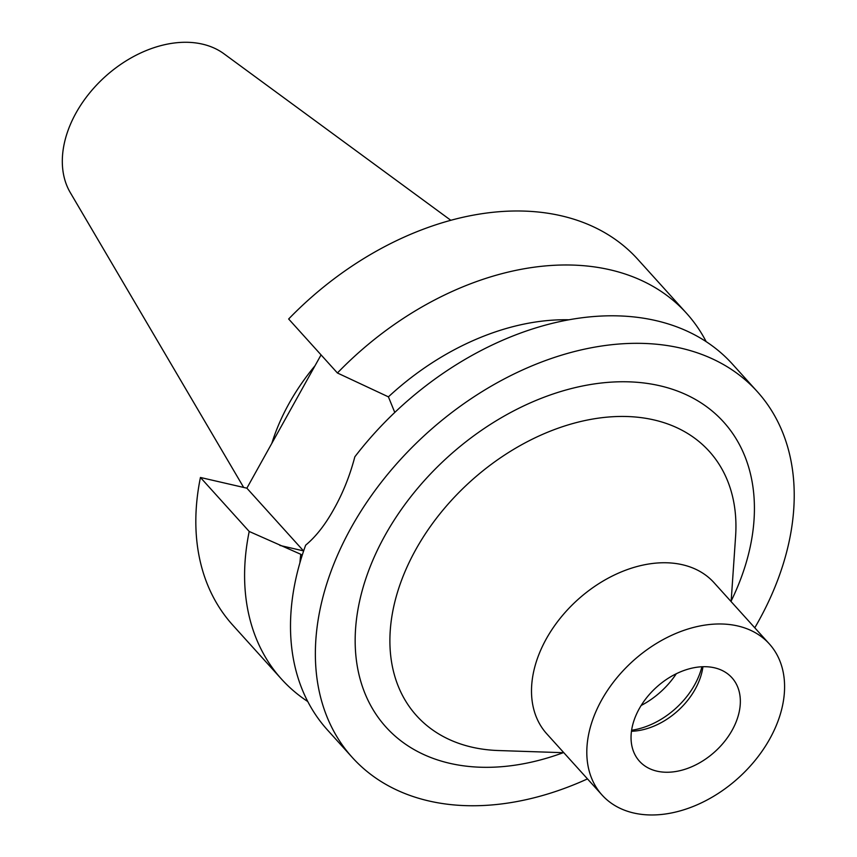 <?xml version="1.0" encoding="UTF-8"?>
<svg xmlns="http://www.w3.org/2000/svg" width="857" height="857" viewBox="0 0 857 857"><rect width="100%" height="100%" fill="white"/><g stroke="black" fill="none" stroke-linecap="round" stroke-linejoin="round"><path stroke-width="1.29" d="M450.825 220.303L223.966 53.787A104.608 73.059 137.9 0 0 202.402 44.125A104.608 73.059 137.9 0 0 93.692 88.207A104.608 73.059 137.9 0 0 70.285 192.6L243.667 487.44M315.012 365.757A188.347 131.549 137.9 0 0 271.862 443.273M337.412 372.988A272.89 190.586 -42.1 0 1 610.034 269.794A272.89 190.586 -42.1 0 1 686.532 313.276L637.769 259.296A272.89 190.586 137.9 0 0 561.281 215.803A272.89 190.586 137.9 0 0 288.648 318.997L337.412 372.988L388.414 396.855A225.423 157.442 137.9 0 1 568.994 319.79M321.064 354.884L246.87 488.179L200.442 477.478A272.89 190.586 137.9 0 0 232.75 625.117L281.514 679.108A272.89 190.586 -42.1 0 1 249.205 531.469L300.796 554.286A225.423 157.442 137.9 0 0 299.907 562.835M307.77 701.54A272.89 190.586 -42.1 0 1 281.514 679.108M200.442 477.478L249.205 531.469M303.614 551.008A95.513 61.436 103 0 1 303.507 550.88L246.87 488.179M686.532 313.276A272.89 190.586 -42.1 0 1 706.189 341.675M757.299 391.628L732.446 364.107A272.89 190.586 137.9 0 0 655.948 320.614A272.89 190.586 137.9 0 0 354.841 456.802C349.892 475.635 342.982 492.925 334.123 508.694C325.424 524.484 315.933 536.643 305.66 545.159A272.89 190.586 137.9 0 0 327.428 729.928L352.281 757.449A272.89 190.586 -42.1 0 1 384.761 477.874A272.89 190.586 -42.1 0 1 680.801 348.135A272.89 190.586 -42.1 0 1 757.299 391.628A272.89 190.586 -42.1 0 1 754.781 627.795M300.796 554.286L302.157 555.422M394.777 412.442L388.414 396.855M587.484 778.895A272.89 190.586 -42.1 0 1 428.779 800.941A272.89 190.586 -42.1 0 1 352.281 757.449M731.171 601.003A227.523 158.909 137.9 0 0 659.858 385.768A227.523 158.909 137.9 0 0 385.039 535.4A227.523 158.909 137.9 0 0 449.721 763.308A227.523 158.909 137.9 0 0 563.231 752.692M731.128 601.614L735.595 536.364A197.206 137.731 137.9 0 0 653.987 419.93A197.206 137.731 -42.1 0 0 415.784 549.616A197.206 137.731 -42.1 0 0 471.853 747.143A197.206 137.731 137.9 0 0 498.463 750.539L563.831 752.714M769.34 643.918L714.042 582.696A112.717 78.726 137.9 0 0 682.44 564.731A112.717 78.726 137.9 0 0 560.167 618.315A112.717 78.726 137.9 0 0 546.745 733.796L602.053 795.028A112.717 78.726 -42.1 0 1 615.465 679.547A112.717 78.726 -42.1 0 1 737.748 625.964A112.717 78.726 -42.1 0 1 769.34 643.918A112.717 78.726 -42.1 0 1 755.928 759.398A112.717 78.726 -42.1 0 1 633.644 812.982A112.717 78.726 -42.1 0 1 602.053 795.028M656.933 771.15A62.293 43.503 137.9 0 0 724.508 741.541A62.293 43.503 137.9 0 0 731.921 677.726A62.293 43.503 137.9 0 0 714.459 667.796A62.293 43.503 137.9 0 0 646.885 697.405A62.293 43.503 137.9 0 0 639.472 761.22A62.293 43.503 137.9 0 0 656.933 771.15M702.933 666.714A62.293 43.503 -42.1 0 1 631.47 731.267M631.609 730.25A68.217 47.649 137.9 0 0 701.904 666.757M676.312 673.731A68.217 47.649 -42.1 0 1 641.143 705.493M279.896 545.438L303.507 550.88"/></g></svg>
